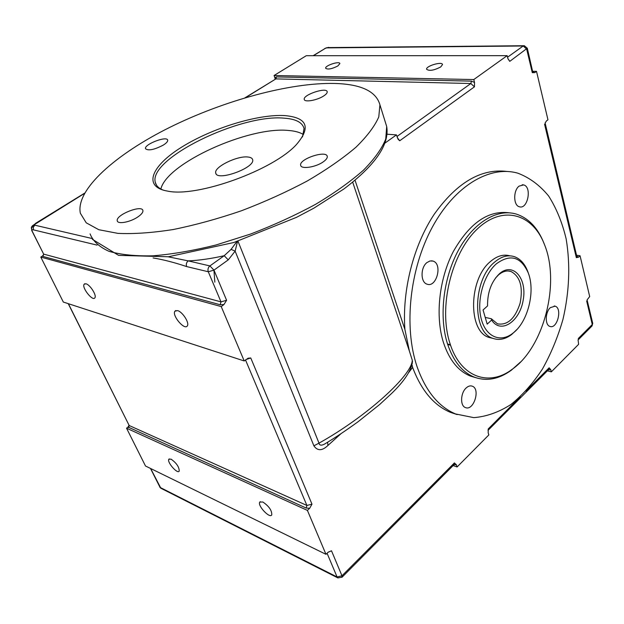 <?xml version="1.0" encoding="UTF-8"?>
<svg xmlns="http://www.w3.org/2000/svg" width="624" height="624" viewBox="0 0 624 624"><rect width="100%" height="100%" fill="white"/><g stroke="black" fill="none" stroke-linecap="round" stroke-linejoin="round"><path stroke-width="0.94" d="M42.994 256.433L220.202 304.746L223.922 304.567L221.224 306.579L40.794 257.08L42.533 255.973L42.994 256.433L43.649 254.116L31.894 230.56L31.574 226.785L33.267 227.276L33.485 229.874L97.079 245.115M31.988 229.78L33.485 229.874M91.892 238.462L34.819 225.186L34.523 224.539L31.301 227.549M31.894 230.56L31.309 227.526M34.523 224.539L84.427 193.471M32.128 226.044L35.771 223.423M126.547 428.197L128.06 427.019L306.197 508.061L309.683 508.271L307.406 510.401L126.547 428.197L145.493 465.995L325.97 554.315L328.169 552.17L331.5 550.789L328.045 552.287M128.981 425.365L128.06 427.019M40.794 257.08L63.328 302.055L244.218 360.961L248.227 358.192L250.754 357.965L245.942 359.588M43.462 254.007L43.625 254.654L42.533 255.973M471.479 81.128L470.847 83.522L474.443 86.845L474.544 82.438L471.479 81.128L276.424 76.908L274.911 77.899L275.137 79.162M274.911 77.899L274.061 75.512L473.78 79.552L474.544 82.438M507.92 58.718L509.761 61.355L507.866 58.5L507.164 55.669L306.259 55.715L274.061 75.512M213.931 270.044L214.835 282.181M328.653 47.369L326.531 47.884L523.201 45.989L526.687 49.14L532.295 72.673L534.823 72.61L533.013 72.033M523.77 45.724L328.13 47.58M532.795 71.3L536.515 71.347L534.823 72.61M576.529 255.208L580.063 255.77L589.688 296.564L587.137 299.848M223.922 304.567L226.598 300.284L220.997 301.868L43.649 254.116L31.707 230.451M453.96 464.74L456.355 464.74L454.397 462.93L454.147 464.545M456.355 464.74L457.096 466.97L453.141 465.559M385.016 143.06L396.443 134.885L398.089 139.253L399.719 140.767L397.285 137.639M396.443 134.885L387.098 134.215M576.833 256.495L576.342 257.642L578.557 257.166L576.755 256.175M580.063 255.77L578.557 257.166M536.515 71.347L547.95 119.769L546.304 121.079L545.134 123.201M488.054 430.482L488.264 428.922L488.163 432.713L488.842 434.928L457.096 466.97M548.285 369.931L550.758 369.681L549.143 367.793L548.761 369.447M550.758 369.681L551.335 371.849L547.373 370.843M578.074 339.752L578.62 344.308L551.335 371.849M309.683 508.271L311.977 504.169L306.891 505.448L129.176 425.513L68.234 303.654M226.598 300.284L213.97 270.13L228.251 259.873L224.203 255.715L209.898 265.925C208.096 267.501 207.566 269.443 208.291 271.76L213.97 270.13L209.898 265.925L188.214 260.879C186.428 262.408 185.905 264.303 186.638 266.573L208.291 271.76L220.997 301.868L220.202 304.746M228.251 259.873L235.139 251.16L231.083 249.366L224.203 255.715C211.177 258.671 199.181 260.387 188.214 260.879L168.152 256.799M412.222 363.706L412.253 360.134C412.448 374.884 367.006 416.426 318.997 443.141L313.888 445.825L235.139 251.16L237.533 241.324M236.933 241.519L231.083 249.366M244.218 360.961L221.224 306.579M325.97 554.315L307.406 510.401M473.78 79.552L507.164 55.669M412.253 360.134L409.391 351.109L404.898 329.433C402.059 290.308 413.509 245.458 434.164 214.344C456.791 182.668 480.987 168.363 506.75 171.428M457.166 414.586L450.419 412.347C433.898 405.397 421.294 390.406 412.604 367.372L412.144 365.219M408.665 372.653L412.597 367.372M313.404 55.708L324.932 48.586L313.123 55.708M324.932 48.586L326.531 47.884M34.819 225.186L33.267 227.276M440.708 66.963C433.969 70.426 429.273 71.198 426.621 69.28C425.599 66.089 442.221 61.136 442.525 64.561L440.708 66.963M337.841 65.965C331.851 68.983 327.787 69.748 325.658 68.266C324.73 65.621 339.596 60.723 339.869 63.586L337.841 65.965M177.536 310.596C182.52 311.743 189.743 323.068 187.309 325.907C184.603 330.681 171.639 315.292 174.915 311.197L177.536 310.596M85.979 283.795C90.113 284.708 96.954 295.526 94.864 297.827C92.672 301.657 81.455 287.414 84.146 284.209L85.979 283.795M171.085 459.155C176.53 463.063 179.236 467.048 179.205 471.128C177.481 474.38 166.663 461.924 168.862 459.233L171.085 459.155M262.844 502C268.999 506.204 271.97 510.51 271.76 514.917C269.716 518.84 257.197 505.424 259.787 502.102L262.844 502M417.035 366.584C425.638 390.944 438.485 406.731 455.567 413.954L473.788 417.635C486.4 416.637 498.755 412.269 510.853 404.547C522.514 395.132 533.036 383.3 542.435 369.041C550.992 353.722 557.833 337.155 562.973 319.34C569.384 291.642 570.445 264.849 566.163 238.969C562.302 222.69 556.475 208.4 548.691 196.1C539.869 185.289 529.589 177.661 517.858 173.191C490.004 165.118 454.818 185.507 432.253 227.292C409.664 268.983 403.58 326.921 417.035 366.584M466.128 387.995C468.234 386.069 470.285 385.46 472.282 386.178C480.784 388.994 473.569 411.419 465.379 407.542C460.013 405.803 460.481 392.972 466.128 387.995M519.067 186.124L523.637 184.907C532.225 186.849 527.725 209.781 519.355 206.762C513.349 205.499 513.1 190.562 519.067 186.124M426.956 262.556L429.991 260.965L433.025 261.074C442.861 263.851 436.55 288.077 427.003 284.154C420.467 282.376 420.397 267.485 426.956 262.556M550.329 307.648L555.087 306.15C562.645 308.225 557.216 329.48 549.9 326.407C544.869 325.096 545.134 312.172 550.329 307.648M509.27 212.823C488.288 210.062 469.622 222.986 453.289 251.612C439 279.178 435.1 316.399 443.5 342.701C449.288 360.017 458.266 371.14 470.426 376.077L475.644 377.637M544.526 244.725L543.917 243.126C537.794 227.869 528.637 218.205 516.454 214.133C497.492 208.268 473.764 222.097 458.539 249.998C443.297 277.844 438.82 316.563 447.447 343.699C453.227 361.062 462.189 372.216 474.341 377.161C486.541 381.553 498.841 379.259 511.251 370.282L520.533 362.014M449.857 343.06C438.391 307.772 451.183 253.976 476.759 229.531C502.195 204.656 532.537 213.4 544.385 244.366C560.407 282.75 544.066 346.944 512.327 369.19C488.92 387.184 460.184 377.208 449.857 343.06M492.898 338.372L489.154 337.475C467.828 331.734 468.507 278.819 490.651 261.355C497.141 255.887 503.552 254.046 509.87 255.84M528.403 273.32L527.849 271.713C524.846 263.788 520.307 258.757 514.231 256.612C507.827 254.647 501.314 256.464 494.692 262.057C472.54 279.591 471.822 332.686 493.124 338.426C499.239 340.517 505.432 339.199 511.703 334.472L516.914 329.503M496.454 263.749C510.385 253.664 520.993 256.737 528.278 272.977C535.618 291.595 527.732 322.374 512.756 333.325C500.315 343.106 485.597 336.757 481.135 318.49C476.51 300.355 483.725 274.7 496.454 263.749M491.634 320.05C500.62 334.456 519.784 321.734 523.201 300.05C527.272 278.444 513.123 261.729 499.59 273.593C491.4 281.494 487.383 292.266 487.555 305.916L483.062 309.98L487.188 324.129L491.634 320.05L491.361 318.77L485.23 317.405M495.409 278.148L498.623 274.802C502.819 271.331 506.945 270.231 511.009 271.495C520.174 276.487 523.216 287.04 520.12 303.163C515.089 318.638 507.546 325.533 497.5 323.848L491.361 318.77M327.038 442.58L324.542 444.093C321.298 445.754 319.449 445.442 318.997 443.141L237.97 241.184M334.394 83.452C360.922 84.123 376.108 91.244 379.93 104.801L378.784 116.914C374.774 126.149 367.169 136.25 355.976 147.209C342.748 158.457 326.531 169.712 307.312 180.96C286.728 191.919 264.755 201.864 241.41 210.779C217.877 218.829 195.109 225.085 173.105 229.546C152.155 232.83 133.762 234.109 117.928 233.376L98.795 229.71L86.229 222.815L80.356 213.244C75.418 189.579 116.048 153.995 169.931 127.288C224.078 100.503 289.7 82.516 334.394 83.452M137.6 217.105C130.01 222.23 117.694 224.461 117.281 220.834C115.323 215.015 142.085 204.329 142.912 210.584C143.161 212.371 141.391 214.547 137.6 217.105M323.357 161.788C315.916 167.248 300.986 169.51 300.674 165.29C298.763 159.081 326.516 149.822 327.265 156.429C327.491 157.973 326.188 159.76 323.357 161.788M163.285 145.103C154.19 149.799 148.262 150.992 145.493 148.691C143.98 144.339 167.162 135.478 167.692 140.205C167.864 141.5 166.39 143.138 163.285 145.103M323.825 95.87C317.374 100.269 304.411 102.578 304.247 99.403C302.757 94.817 326.726 86.83 327.194 91.767C327.358 92.898 326.235 94.263 323.825 95.87M284.739 115.58C258.016 113.989 212.332 128.053 182.068 146.89C151.538 165.641 142.241 186.826 167.536 191.1C197.309 197.668 273.78 169.985 296.556 144.394C311.165 127.218 307.226 117.616 284.739 115.58M163.215 190.133C158.714 188.308 156.078 185.71 155.298 182.348C148.379 158.551 240.497 113.888 284.037 118.154C295.768 118.95 302.429 122.398 304.028 128.505L302.515 136.929M160.867 189.033C166.678 163.231 248.711 126.29 288.428 130.463C294.887 130.954 299.91 132.327 303.49 134.573M327.623 442.221L327.928 445.466L340.946 433.735M248.11 157.037C250.762 157.342 252.268 158.215 252.634 159.658C255.528 167.747 216.629 181.826 215.74 173.012C213.642 167.115 237.463 155.431 248.11 157.037M532.896 71.721L532.295 72.673M244.92 97.851L275.878 78.897L470.847 83.522L396.942 136.508M276.424 76.908L275.878 78.897L245.489 97.679M447.697 344.471L450.559 345.197M128.591 427.651L129.176 425.513L68.39 303.701M306.197 508.061L306.891 505.448L245.497 359.939M311.977 504.169L250.754 357.965M454.397 462.93L341.975 575.796L331.5 550.789M549.143 367.793L525.931 391.1M520.299 396.755L488.264 428.922M586.685 301.041L592.27 324.503L578.245 338.575M544.573 124.215L576.342 257.642M509.761 61.355L527.303 48.22M399.719 140.767L474.443 86.845M404.898 329.433L355.048 180.258M313.888 445.825C317.491 451.074 322.171 450.957 327.928 445.466M532.787 72.181L527.311 48.251L524.332 45.716L523.201 45.989L507.546 57.213M153.091 257.938C163.379 259.639 174.556 262.517 186.638 266.573M341.936 577.333L341.975 575.796L337.077 576.982L337.888 577.918L160.867 488.241L150.641 468.515M150.478 468.437L160.056 487.399L337.077 576.982L327.062 553.246M592.714 323.302L591.825 326.165M352.7 182.192L409.391 351.109M385.484 122.632L386.693 126.524L385.733 139.082C381.888 148.606 374.478 158.956 363.511 170.134C350.532 181.576 334.573 192.956 315.643 204.29C295.339 215.296 273.655 225.217 250.575 234.055L216.052 244.975C193.346 250.606 172.349 254.225 153.052 255.817C135.252 256.214 120.518 254.701 108.849 251.261C99.154 246.854 92.906 241.067 90.09 233.891M587.09 299.965L592.73 323.357L592.059 325.931L578.05 340.01M337.888 577.918L342.1 577.161L454.311 464.381M576.857 256.612L545.095 122.928M548.8 369.408L488.077 430.303M447.541 343.988L450.395 344.705M247.736 358.363L248.227 358.192M324.574 48.641L326.547 47.767M84.591 193.167L35.467 223.408M160.867 488.241L159.853 487.211M84.146 284.209L84.88 283.717M174.915 311.197L175.859 310.51M168.862 459.233L169.283 458.882M259.787 502.102L260.27 501.665M450.419 412.347L455.567 413.954M470.426 376.077L474.341 377.161M544.385 244.366L543.917 243.126M512.327 369.19L511.251 370.282M489.154 337.475L493.124 338.426M528.278 272.977L527.849 271.713M512.756 333.325L511.703 334.472M498.623 274.802L499.59 273.593M511.009 271.495L508.108 270.98M472.282 386.178L471.448 385.944M523.637 184.907L522.21 184.751M433.025 261.074L431.512 260.801M555.087 306.15L554.182 305.971M412.503 361.273C411.466 370.258 404.539 380.96 391.708 393.362L379.681 404.492L358.231 421.621C346.273 430.31 335.049 437.798 324.542 444.085L327.007 442.595M379.93 104.801L386.693 126.524C389.672 144.331 375.375 165.173 343.801 189.041L313.739 208.237L296.564 217.316L233.735 242.533L168.371 256.768L118.576 255.364L92.368 239.296M155.298 182.348L156.53 185.211M215.74 173.012L216.005 173.683"/></g></svg>
